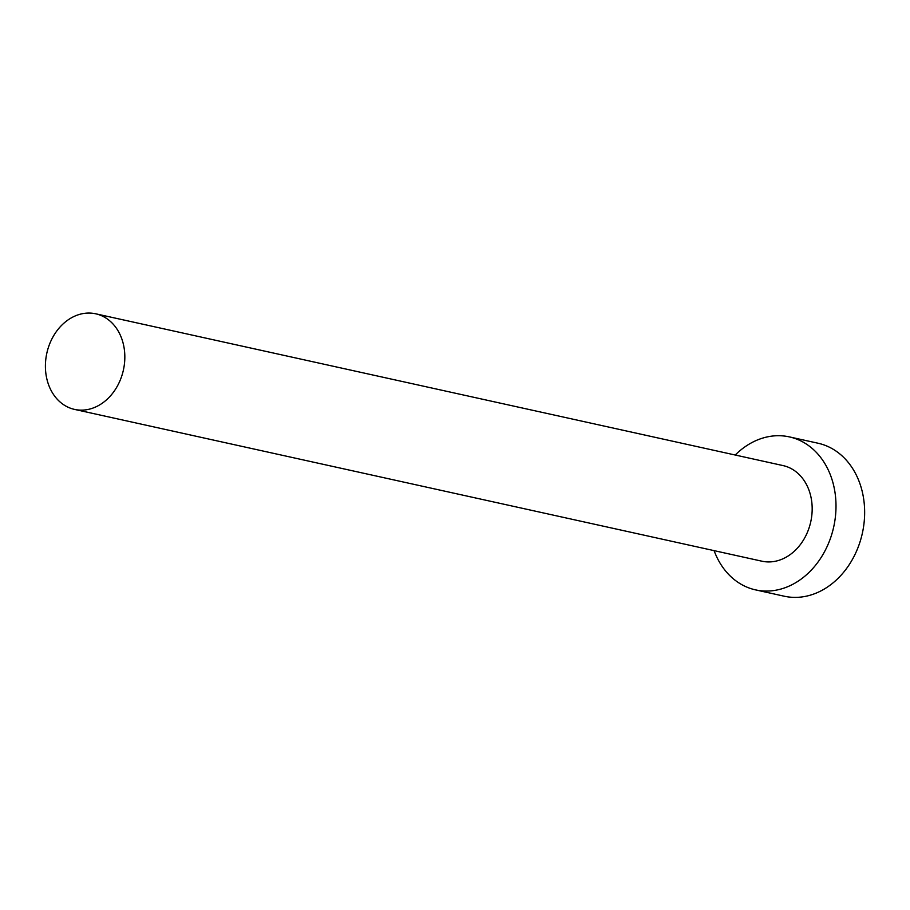 <?xml version="1.0" encoding="UTF-8"?>
<svg xmlns="http://www.w3.org/2000/svg" width="910" height="910" viewBox="0 0 910 910"><rect width="100%" height="100%" fill="white"/><g stroke="black" fill="none" stroke-linecap="round" stroke-linejoin="round"><path stroke-width="1.36" d="M124.738 360.349A48.958 39.21 -77.5 0 0 95.675 313.791A48.958 39.21 -77.5 0 0 45.5 362.851A48.958 39.21 -77.5 0 0 74.563 409.409A48.958 39.21 -77.5 0 0 124.738 360.349M74.563 409.409L761.909 561.197A48.958 39.21 -77.5 0 0 812.084 512.137A48.958 39.21 -77.5 0 0 783.032 465.579L95.675 313.791M714.1 550.641A78.34 62.733 -77.5 0 0 755.573 589.885A78.34 62.733 -77.5 0 0 835.858 511.397A78.34 62.733 -77.5 0 0 789.357 436.891A78.34 62.733 -77.5 0 0 735.212 455.023M755.573 589.885L784.215 596.209A78.34 62.733 -77.5 0 0 864.5 517.722A78.34 62.733 -77.5 0 0 817.999 443.215L789.357 436.891"/></g></svg>
